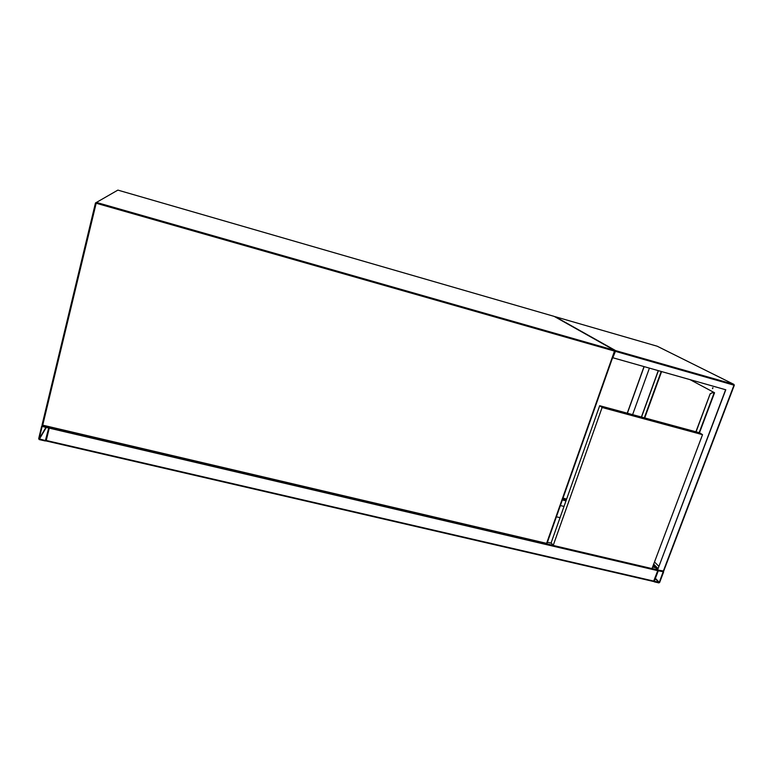 <?xml version="1.0" encoding="UTF-8"?>
<svg xmlns="http://www.w3.org/2000/svg" width="773" height="773" viewBox="0 0 773 773"><rect width="100%" height="100%" fill="white"/><g stroke="black" fill="none" stroke-linecap="round" stroke-linejoin="round"><path stroke-width="1.16" d="M655.543 567.682L657.543 569.546M657.968 570.097L653.533 581.489L46.129 440.958L49.453 427.256M658.857 582.9L659.64 582.456L663.592 572.049L663.244 571.334L658.693 570.271L657.91 570.716L653.958 581.141L654.306 581.847L658.857 582.9M654.316 581.228L659.282 582.378L663.166 571.72L658.267 570.803L654.316 581.228M38.669 438.726L39.259 439.586L45.278 440.977L46.177 440.513L49.182 428.126L48.593 427.256L42.563 425.846L41.665 426.281L38.669 438.726M45.375 440.552L48.709 428.01L42.129 426.435L39.143 438.832L45.375 440.552L45.897 439.644M564.019 506.431L560.377 505.542M560.048 517.668L556.405 516.799M712.948 387.727L712.677 388.597M712.484 388.616L712.861 387.621L712.551 388.635M627.376 413.217L644.151 366.624M627.251 413.188L644.035 366.595M725.615 389.727L657.562 570.001L725.789 389.776L612.815 357.744L615.695 350.642L554.705 316.688M586.243 342.236L588.9 343.782M579.528 330.342L578.407 330.013M734.205 385.225L663.707 571.044L657.562 570.001M657.852 568.754L653.572 564.445M654.509 561.981L658.789 566.261M657.958 568.464L653.687 564.164M689.989 379.62L714.552 392.742L699.488 432.754L714.513 392.723M632.614 414.637L649.417 368.122M699.391 432.735L714.262 393.244L712.175 392.626L714.3 393.264M641.397 417.024L658.258 370.625M641.532 417.053L658.393 370.663M710.348 393.824L712.32 392.713L710.194 393.747L696.067 431.836M710.194 393.747L695.903 431.788M702.531 434.677L699.536 432.774L599.674 405.709L551.13 542.849L553.197 545.438L652.006 568.599L702.531 434.677L602.109 407.497L553.197 545.438M599.674 405.709L602.109 407.497M614.835 351.164L546.608 543.351L614.487 351.087L96.171 203.231L42.728 425.16L546.608 543.351L42.67 425.662L546.24 543.728M42.1 424.773L95.475 202.951L42.1 424.773L42.563 425.846M546.298 543.738L547.033 543.332L614.902 351.155L614.458 350.285L96.441 202.429L117.873 190.11L96.441 202.429L614.458 350.285L554.202 316.399L117.873 190.11M96.441 202.429L95.475 202.951L96.171 203.231L96.441 202.429L95.475 202.961M42.65 425.662L42.09 424.812L42.65 425.623M546.926 543.38L546.395 543.699M653.958 581.141L46.187 440.465M655.746 567.73L652.615 566.995M551.439 543.235L547.41 542.279L551.42 543.197M657.465 569.778L652.045 568.503M553.091 545.303L546.463 543.748M657.91 570.716L49.182 428.126M653.059 565.807L654.683 567.45M653.398 564.918L657.668 569.228M655.272 578.687L658.992 582.542M655.407 578.349L659.282 582.378M562.367 499.928L566.01 500.827M562.589 499.281L566.242 500.17M566.638 499.049L562.986 498.15L566.628 499.068M39.355 439.151L46.438 427.208M39.143 438.832L46.09 427.121M555.256 316.708L657.195 346.217L733.886 384.374L615.695 350.642L555.227 316.698M615.105 351.261L733.973 385.167L663.244 571.334M733.973 385.167L733.886 384.374L733.973 385.167M661.591 371.571L644.721 417.922M644.334 417.816L661.205 371.465M699.159 432.667L714.02 393.186M653.533 581.489L46.129 440.958M655.688 567.691L652.625 566.967M41.8 426.068L42.225 425.372M615.685 350.642L733.886 384.374L734.311 385.225L663.707 571.044"/></g></svg>

